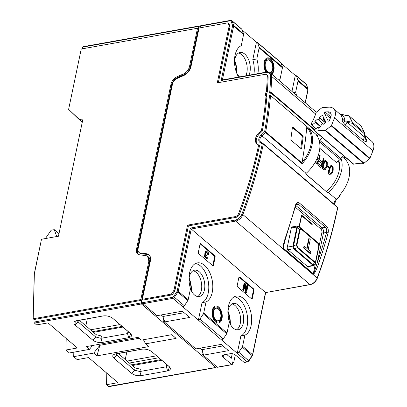 <?xml version="1.0" encoding="UTF-8"?>
<svg xmlns="http://www.w3.org/2000/svg" width="407" height="407" viewBox="0 0 407 407"><rect width="100%" height="100%" fill="white"/><g stroke="black" fill="none" stroke-linecap="round" stroke-linejoin="round"><path stroke-width="0.61" d="M311.319 223.977L311.889 223.875A0.763 0.438 79.9 0 1 312.179 224.908L312.077 225.402A0.763 0.438 -100.1 0 0 311.782 224.374L302.065 216.071A0.763 0.438 -100.1 0 0 301.796 215.98A0.763 0.438 -100.1 0 0 301.495 216.361L299.313 226.806M309.183 238.66L310.261 239.581L308.185 249.506L310.887 251.816L310.541 253.469L310.078 253.551L303.602 248.016L303.948 246.362L304.405 246.281L307.107 248.585L309.183 238.66L308.72 238.741L306.73 248.265M318.213 243.666A0.763 0.514 -49.5 0 0 318.132 243.233L318.946 244.597L318.961 246.149A0.763 0.361 -168.2 0 0 318.966 246.123A0.763 0.361 -168.2 0 0 318.834 245.853L315.664 261.029L314.458 261.65L297.532 247.191L296.912 245.004L300.081 229.833L301.292 229.212L318.213 243.666L318.834 245.853M300.081 229.833A0.763 0.361 -168.2 0 0 299.593 229.604C300.01 228.561 300.544 228.281 301.205 228.775L318.132 243.233L308.531 234.691A15.43 1.15 44.4 0 0 308.501 234.666L298.311 226.211M297.532 247.191A0.763 0.514 130.5 0 1 297.258 247.69L296.423 244.775L299.593 229.604L297.395 227.381L293.488 246.271L292.877 246.133L293.61 248.713L287.866 249.735M315.679 261.701L315.796 261.294A0.763 0.361 11.8 0 1 315.791 261.319C315.557 262.332 315.018 262.607 314.179 262.149L297.258 247.69L294.388 248.662L313.736 265.13L313.156 265.41L313.802 265.644M308.425 234.595A0.763 0.514 130.5 0 1 308.501 234.666L317.979 242.755A0.763 0.514 -49.5 0 1 318.015 242.791L318.946 244.597M297.578 225.992L296.835 227.35A0.763 0.361 -168.2 0 1 297.395 227.381L297.532 226.908L298.677 226.323M307.397 266.437L313.156 265.41L293.915 248.936A0.763 0.514 130.5 0 0 294.388 248.662L293.488 246.271M314.876 264.545L315.008 264.072L314.876 264.545L313.736 265.13M318.33 243.121L317.857 242.913L318.33 243.121M297.532 226.908L291.315 227.94M294.078 248.336L293.61 248.713L293.915 248.936M310.541 253.469L304.065 247.934L303.602 248.016M304.065 247.934L304.405 246.281M320.721 126.343L314.84 121.317L315.384 122.395L311.879 125.214L311.289 124.049A0.763 0.514 130.5 0 1 311.365 123.413A40.196 26.948 -49.5 0 0 316.086 112.653A0.763 0.514 130.5 0 1 316.442 112.134L322.018 107.651A0.763 0.514 130.5 0 1 322.471 107.463L329.09 107.178A11.64 7.804 130.5 0 1 333.384 108.516A11.64 7.804 130.5 0 1 334.508 117.949L331.496 125.402A0.763 0.514 130.5 0 1 331.166 125.844L325.59 130.326A0.763 0.514 130.5 0 1 325.071 130.515A40.196 26.948 -49.5 0 0 315.359 131.349A0.763 0.514 130.5 0 1 314.87 131.166L314.285 130.001L317.791 127.182L318.335 128.261L321.255 125.911L321.077 125.554A1.15 0.768 130.5 0 1 321.474 124.232A1.15 0.768 130.5 0 1 322.7 123.972A1.15 0.768 130.5 0 1 322.827 124.14L323.01 124.501L325.931 122.151L324.547 119.399A1.15 0.768 130.5 0 1 323.438 119.556A1.15 0.768 130.5 0 1 323.321 119.409L324.176 118.656L323.295 119.363A1.15 0.768 130.5 0 1 323.824 117.964L322.441 115.212L319.52 117.562L325.397 122.583M353.312 164.011A0.763 0.514 -49.5 0 0 353.795 164.194A40.196 26.948 130.5 0 1 363.507 163.36A0.763 0.514 -49.5 0 0 364.031 163.166L369.602 158.689A0.763 0.514 -49.5 0 0 369.932 158.247L372.944 150.793A11.64 7.804 -49.5 0 0 371.82 141.361L365.196 135.699M314.84 121.317L317.765 118.971L317.943 119.327A1.15 0.768 130.5 0 0 318.076 119.495A1.15 0.768 130.5 0 0 319.302 119.241A1.15 0.768 130.5 0 0 319.699 117.918L319.52 117.562M330.749 117.135A5.744 3.851 -49.5 0 0 330.194 112.485A5.744 3.851 -49.5 0 0 328.078 111.823L325.051 111.95A0.763 0.514 -49.5 0 0 324.247 113.09L328.215 120.981A0.763 0.514 -49.5 0 0 329.37 120.548L330.749 117.135M318.701 127.961L317.791 127.182M315.384 122.395L320.35 126.638M311.879 125.214L315.929 128.678M333.384 108.516L341.071 115.089L342.831 119.282C341.575 119.953 342.45 121.907 345.467 125.142L363.11 140.217C366.534 142.496 367.643 142.241 366.437 139.453L365.669 137.759M363.11 140.217A3.826 2.564 130.5 0 1 364.947 137.459C366.188 140.685 366.544 141.29 366.01 139.275L364.519 132.784A0.763 0.529 167 0 1 364.016 133.435L364.947 137.459L347.303 122.385A3.826 2.564 -49.5 0 0 345.467 125.142M364.407 132.534L361.36 126.48A0.763 0.544 153.3 0 0 361.228 126.262L349.338 116.107L352.472 122.329A0.763 0.514 130.5 0 1 352.126 123.275L347.303 122.385C344.312 121.627 343.32 121.088 344.337 120.752L342.831 119.282M340.476 114.596L341.203 114.53L340.532 114.316M349.028 115.903A0.763 0.514 130.5 0 1 349.338 116.107A0.763 0.544 153.3 0 0 349.084 115.99L352.213 122.212A0.763 0.544 -26.7 0 1 352.472 122.329L364.357 132.489A0.763 0.514 -49.5 0 1 364.016 133.435L352.126 123.275A0.763 0.392 -79.5 0 0 352.279 122.822A0.763 0.392 -79.5 0 0 352.213 122.212L344.337 120.752C345.329 118.976 344.286 116.901 341.203 114.53L349.084 115.99A0.763 0.392 -79.5 0 0 348.896 115.822L339.687 114.062M366.437 139.453L366.01 139.275L364.53 132.87M348.896 115.822A0.763 0.763 0 0 1 349.252 115.995L361.141 126.15A0.763 0.763 0 0 1 361.33 126.389L364.458 132.611A0.763 0.544 -26.7 0 0 364.357 132.489L361.228 126.262A0.763 0.514 -49.5 0 0 361.141 126.15L361.141 126.15A0.763 0.514 -49.5 0 0 361.019 126.084M339.499 163.924A24.308 16.295 -49.5 0 0 338.11 161.131M330.972 165.542L330.331 165.995L329.67 167.379A24.308 16.295 -49.5 0 1 328.734 170.111L328.261 171.998L328.373 173.708L329.37 174.837L330.591 174.878L329.543 174.796L328.546 173.672L328.424 171.963L328.897 170.07A24.501 16.422 130.5 0 0 329.828 167.343L330.972 165.542L331.822 165.664L333.165 167.414L333.201 170.228A24.501 16.422 -49.5 0 1 332.27 172.955L330.591 174.878M327.482 166.875L328.82 167.852L327.482 166.875A24.308 16.295 -49.5 0 0 327.762 165.975L327.92 165.939A24.501 16.422 130.5 0 1 327.64 166.839M325.066 160.495L324.425 160.948L323.769 162.332A24.308 16.295 -49.5 0 1 322.827 165.064L322.354 166.956L322.471 168.666L323.987 169.963L322.96 169.175L322.492 167.959L322.99 165.028A24.501 16.422 130.5 0 0 323.926 162.296L325.066 160.495L325.921 160.623L327.259 162.373L327.299 165.181A24.501 16.422 -49.5 0 1 326.363 167.908L325.386 169.368L324.155 169.923M324.684 169.831L323.987 169.963M318.467 163.716L318.299 163.756A24.308 16.295 -49.5 0 1 317.73 164.891L320.767 167.486L317.903 164.85A24.501 16.422 130.5 0 0 318.467 163.716L320.996 165.878A24.501 16.422 130.5 0 0 322.023 163.466L319.831 161.594A24.501 16.422 130.5 0 0 320.217 160.5L322.41 162.373A24.501 16.422 130.5 0 0 323.387 158.46L323.896 158.893A24.501 16.422 -49.5 0 1 320.935 167.445M320.889 165.791A24.308 16.295 -49.5 0 0 321.861 163.502L322.023 163.466M320.217 160.5L320.055 160.536A24.308 16.295 -49.5 0 1 319.668 161.63L321.861 163.502M322.293 162.276A24.308 16.295 -49.5 0 0 323.234 158.491L323.387 158.46M314.998 162.556L317.226 164.275L315.069 162.434M317.18 162.617A24.308 16.295 -49.5 0 0 318.152 160.333L316.829 159.03M316.773 159.152L318.152 160.333M318.584 159.101A24.308 16.295 -49.5 0 0 319.52 155.321L319.678 155.286A24.501 16.422 130.5 0 1 318.696 159.203L317.287 157.997M319.8 148.316L336.401 162.505L340.11 159.524A1.15 0.768 -49.5 0 0 340.674 158.231L343.676 155.815M329.182 172.609L330.535 173.764L331.761 172.522A24.501 16.422 130.5 0 0 332.697 169.795L332.768 168.33L332.3 167.292L331.247 166.605L330.336 167.776A24.501 16.422 -49.5 0 1 329.4 170.502L329.182 172.609M331.089 166.641L331.624 166.717M331.466 166.753L332.3 167.292M332.143 167.328L332.595 167.76M330.367 173.799L331.603 172.558A24.308 16.295 -49.5 0 0 332.539 169.831L332.443 167.796M328.82 167.852A24.501 16.422 -49.5 0 0 329.1 166.946L327.92 165.939M323.529 168.04L323.199 166.977L323.494 165.461A24.501 16.422 -49.5 0 0 324.43 162.729L325.01 161.701L325.717 161.671L326.694 162.714L326.79 164.749A24.501 16.422 130.5 0 1 325.859 167.475L324.628 168.717L323.529 168.04M325.188 161.594L325.717 161.671M325.564 161.706L326.394 162.251M326.236 162.286L326.694 162.714M326.536 162.749L326.867 163.283M326.709 163.319L326.902 163.96M326.745 163.996L326.79 164.749M325.859 167.475L325.697 167.516A24.308 16.295 -49.5 0 0 326.633 164.784M325.697 167.516L325.468 168.147M325.305 168.183L325.051 168.559M324.888 168.6L324.46 168.757M318.31 160.297A24.501 16.422 130.5 0 1 317.287 162.708L315.679 161.335M317.226 164.275A24.501 16.422 -49.5 0 0 320.182 155.718L319.678 155.286M322.512 137.734L319.51 140.145A1.15 0.768 130.5 0 1 319.307 141.041M318.661 134.442L317.226 135.597L316.921 135.002A0.763 0.514 130.5 0 0 316.275 134.88M319.51 140.145L340.674 158.231M316.346 134.849L315.99 134.544A29.859 20.019 -49.5 0 1 306.079 173.377A4.594 3.078 130.5 0 0 305.555 173.875L327.798 192.882L305.652 173.779M326.424 191.524L326.852 190.903A26.796 17.964 -49.5 0 0 338.802 160.577M340.918 158.033A29.859 20.019 130.5 0 1 328.246 192.45A4.594 3.078 -49.5 0 0 327.798 192.882M328.246 192.45L336.467 199.405L339.906 196.032L339.275 195.513A29.859 20.019 -49.5 0 0 344.444 158.684A29.859 20.019 -49.5 0 0 344.358 158.613L344.698 158.893A2.681 1.796 130.5 0 1 344.373 157.331A2.681 1.796 130.5 0 1 344.617 156.624M314.346 129.95L269.755 91.992A3.444 2.31 -49.5 0 0 269.454 95.604L270.538 95.538L307.249 126.903A29.859 20.019 130.5 0 1 311.96 145.355A29.859 20.019 130.5 0 1 302.131 163.772L302.08 162.205A436.396 292.557 -49.5 0 0 306.736 127.483L307.249 126.903M306.1 173.367L261.95 135.801A4.594 3.078 -49.5 0 0 259.905 139.158A4.594 3.078 -49.5 0 0 260.622 141.992A4.594 3.078 -49.5 0 0 260.78 142.114M269.454 95.604A435.632 292.043 130.5 0 1 264.621 131.675A29.095 19.505 130.5 0 1 261.243 134.982L261.95 135.801A29.859 20.019 130.5 0 0 265.42 132.407L264.621 131.675A0.763 0.371 10.1 0 1 265.674 131.914A0.763 0.514 130.5 0 1 265.42 132.407L302.131 163.772M302.111 135.806L302.828 135.673L292.892 127.188L292.44 127.269M302.828 135.673L303.184 136.696A436.396 292.557 130.5 0 1 301.612 148.443L300.9 148.57M300.671 148.377A0.763 0.407 -104.7 0 0 300.814 148.056L302.325 136.676A0.763 0.407 -104.7 0 0 301.979 135.658L292.389 127.462A436.396 292.557 -49.5 0 1 290.817 139.214L291.153 140.242L301.083 148.728M292.384 127.467L292.892 127.188L292.384 127.467M230.698 20.35L231.868 20.64A1.913 1.282 130.5 0 1 232.143 21.052A0.763 0.529 161.2 0 0 231.105 21.103A1.15 0.768 130.5 0 0 230.403 20.737A0.763 0.438 -100.1 0 1 230.698 20.35L200.763 25.692A0.763 0.438 79.9 0 0 200.468 26.079L200.325 26.74L198.784 27.015L197.349 33.145M337.444 207.087A0.763 0.565 -57.8 0 1 337.612 207.59A0.763 0.514 -49.5 0 0 337.444 207.087L263.156 143.615A0.763 0.514 130.5 0 1 263.314 144.114L337.601 207.585A0.763 0.361 11.8 0 1 337.734 207.855A0.763 0.763 0 0 0 337.484 207.117M261.243 134.982A5.357 3.592 -49.5 0 0 259.976 142.414L262.266 143.854A0.763 0.361 11.8 0 1 263.314 144.114A436.396 292.557 130.5 0 1 263.237 144.48A436.396 292.557 130.5 0 1 242.877 214.575L317.165 278.047A0.763 0.275 20.4 0 1 317.302 278.302C315.817 281.725 313.466 283.837 310.241 284.625L265.695 292.577L309.971 284.534A7.657 5.133 -49.5 0 0 317.165 278.047A436.396 292.557 -49.5 0 0 337.525 207.952A436.396 292.557 -49.5 0 0 337.601 207.585M310.241 284.625A0.763 0.438 -100.1 0 1 309.971 284.534L235.684 221.062L191.244 228.993L265.532 292.465L252.523 354.736A0.763 0.361 11.8 0 1 252.655 355.001L265.725 292.435M172.909 298.356L182.835 306.847A1.913 1.282 -49.5 0 0 184.371 305.754L187.81 300.59A1.913 1.282 -49.5 0 0 188.171 299.75L178.235 291.264A1.913 1.282 130.5 0 1 177.874 292.099L176.969 291.504A1.15 0.768 130.5 0 0 177.187 291.005A0.763 0.361 11.8 0 1 178.235 291.264L191.244 228.993L190.334 228.073L235.388 220.034A0.763 0.438 -100.1 0 0 235.684 221.062A7.657 5.133 130.5 0 0 242.877 214.575A0.763 0.275 20.4 0 0 241.865 214.194A6.888 4.619 130.5 0 1 235.388 220.034M235.312 354.884L233.745 362.383L232.88 361.645L232.331 364.296A0.763 0.438 -100.1 0 1 232.031 364.677L217.536 367.267A0.763 0.438 79.9 0 1 217.262 367.175L203.225 355.179L228.515 350.666L221.174 344.393L195.884 348.906L164.357 321.968L189.647 317.455L182.305 311.182L157.016 315.695L142.974 303.703A0.763 0.438 79.9 0 1 142.684 302.671L142.821 302.009L141.28 302.284L155.779 314.642M138.492 254.512A7.657 5.133 130.5 0 1 137.383 249.867L171.84 84.936A7.657 5.133 130.5 0 1 177.747 77.727L184.402 74.802A7.657 5.133 -49.5 0 0 190.308 67.593L197.543 32.972M142.333 296.505L149.756 261.701A7.657 5.133 -49.5 0 0 147.7 256.446M142.521 296.327L141.28 302.284M230.021 26.725L228.943 23.545L228.078 22.807L229.161 25.987L230.021 26.725L218.335 82.672M257.3 144.134A8.42 5.647 130.5 0 1 260.139 133.186A26.033 17.45 -49.5 0 0 262.332 131.105A432.57 289.993 -49.5 0 0 266.87 97.141A6.507 4.365 130.5 0 1 267.292 92.053A432.57 289.993 -49.5 0 0 268.132 77.279A3.826 2.564 -49.5 0 0 267.46 75.519L266.595 74.781A3.826 2.564 130.5 0 1 267.267 76.541A432.57 289.993 130.5 0 1 266.432 91.31A6.507 4.365 -49.5 0 0 266.005 96.403A432.57 289.993 130.5 0 1 261.467 130.367A26.033 17.45 130.5 0 1 259.274 132.448A8.42 5.647 -49.5 0 0 256.837 143.793A8.42 5.647 -49.5 0 0 257.285 144.124L258.638 144.973A432.57 289.993 130.5 0 1 238.675 213.405A3.826 2.564 130.5 0 1 235.078 216.646L187.556 225.127L173.947 290.277L171.398 294.103L142.374 299.287L150.432 260.689A9.57 6.415 -49.5 0 0 148.942 254.792A9.57 6.415 -49.5 0 0 146.388 253.719L140.486 253.037A5.744 3.851 130.5 0 1 138.955 252.396A5.744 3.851 130.5 0 1 138.059 248.855L172.517 83.923A5.744 3.851 130.5 0 1 176.948 78.515L183.603 75.59A9.57 6.415 -49.5 0 0 190.985 66.58L199.048 27.986L228.078 22.807M171.398 294.103L172.263 294.841L174.812 291.015L188.421 225.865L235.943 217.384A3.826 2.564 -49.5 0 0 239.54 214.143A432.57 289.993 -49.5 0 0 259.503 145.711L258.638 144.973M172.263 294.841L143.233 300.025L142.374 299.287M138.955 252.396L139.82 253.134A5.744 3.851 -49.5 0 0 141.351 253.775L147.253 254.456A9.57 6.415 130.5 0 1 149.349 255.189M188.171 299.75L190.486 288.67A20.096 11.549 79.9 0 1 197.37 262.886A20.096 11.549 79.9 0 1 204.528 265.298A20.096 11.549 79.9 0 1 209.015 271.077A20.096 11.549 79.9 0 1 206.034 301.953L203.719 313.034A1.913 1.282 130.5 0 1 203.358 313.873L199.918 319.037A1.913 1.282 130.5 0 1 198.382 320.131L182.829 306.847M242.226 347.085L238.792 352.253L248.891 360.938L252.325 355.769L242.226 347.085A1.913 1.282 130.5 0 0 242.592 346.245L244.907 335.164A20.096 11.549 79.9 0 0 251.109 325.569A20.096 11.549 79.9 0 0 247.883 304.294A20.096 11.549 79.9 0 0 243.401 298.509A20.096 11.549 79.9 0 0 236.243 296.098A20.096 11.549 79.9 0 0 229.355 321.881L227.04 332.962A1.913 1.282 -49.5 0 1 226.679 333.801L203.358 313.873M237.225 285.434L238.884 277.498A1.15 0.661 79.9 0 1 239.331 276.918A1.15 0.661 79.9 0 1 239.738 277.055L253.561 288.863A1.15 0.661 79.9 0 1 253.999 290.41L252.34 298.351A1.15 0.661 79.9 0 1 251.897 298.931A1.15 0.661 79.9 0 1 251.485 298.789L237.668 286.981A1.15 0.661 79.9 0 1 237.225 285.434M198.351 252.223L200.015 244.281A1.15 0.661 79.9 0 1 200.458 243.707A1.15 0.661 79.9 0 1 200.87 243.844L214.687 255.652A1.15 0.661 79.9 0 1 215.13 257.199L213.472 265.14A1.15 0.661 79.9 0 1 213.024 265.715A1.15 0.661 79.9 0 1 212.617 265.578L198.794 253.77A1.15 0.661 79.9 0 1 198.351 252.223M222.013 318.645A8.613 4.95 79.9 0 0 220.782 309.808A8.613 4.95 79.9 0 0 215.644 306.013A8.613 4.95 79.9 0 0 212.296 310.343A8.613 4.95 79.9 0 0 213.533 319.18A8.613 4.95 79.9 0 0 218.671 322.975A8.613 4.95 79.9 0 0 222.013 318.645M238.792 352.253A1.913 1.282 130.5 0 1 237.25 353.347L240.893 335.882A20.096 11.549 -100.1 0 0 243.874 305.006A20.096 11.549 -100.1 0 0 239.392 299.226A20.096 11.549 -100.1 0 0 234.29 296.764M244.098 362.383L247.197 361.833A0.763 0.438 -100.1 0 0 247.471 361.925L244.368 362.474A0.763 0.438 79.9 0 1 244.098 362.383L235.46 355.006A3.826 1.796 -168.2 0 0 230.214 353.708L224.043 354.812A3.826 1.796 -168.2 0 0 222.456 355.871A3.826 1.796 -168.2 0 0 223.122 357.204L231.761 364.586A0.763 0.438 -100.1 0 0 232.031 364.677M221.698 340.064L247.197 361.833A1.913 1.282 -49.5 0 0 248.723 360.739L252.162 355.57A1.913 1.282 -49.5 0 0 252.523 354.736L242.592 346.245M164.357 321.968L164.632 320.645L163.09 320.919L163.848 317.282L161.131 314.957L163.848 317.282M162.927 316.488L184.096 312.713M163.09 320.919L194.653 347.853M203.225 355.179L203.505 353.856L201.958 354.131L202.722 350.493L200.005 348.173L202.722 350.493M201.796 349.705L222.965 345.925M201.958 354.131L216.463 366.488M257.911 73.621A20.096 11.549 79.9 0 0 256.797 58.969L252.788 59.681L256.435 42.216L242.272 30.113M281.14 63.329L295.304 75.432A1.913 1.282 130.5 0 1 296.22 75.626A1.913 1.282 130.5 0 1 296.494 76.038L297.955 80.332A1.913 1.282 130.5 0 1 297.98 81.1L295.665 92.18L293.34 92.593M238.558 77.076A20.096 11.549 79.9 0 1 235.043 55.281A20.096 11.549 79.9 0 1 241.249 45.681L243.564 34.6A1.913 1.282 -49.5 0 0 243.539 33.832L242.073 29.538A1.913 1.282 -49.5 0 0 241.804 29.131L231.868 20.64M252.788 59.681A20.096 11.549 -100.1 0 1 253.902 74.339M256.797 58.969L259.111 47.889A1.913 1.282 130.5 0 0 259.086 47.115L282.407 67.043L280.947 62.754A1.913 1.282 -49.5 0 0 280.672 62.342L257.351 42.414A1.913 1.282 130.5 0 1 257.626 42.827L259.086 47.115M256.441 42.216A1.913 1.282 130.5 0 1 257.351 42.414M278.485 79.904A20.096 11.549 79.9 0 1 280.118 78.892L282.433 67.811A1.913 1.282 -49.5 0 0 282.407 67.043M296.449 95.248A20.096 11.549 79.9 0 0 295.665 92.18M291.967 91.422L295.309 75.427M271.845 74.227A8.613 4.95 79.9 0 0 273.855 70.508A8.613 4.95 79.9 0 0 272.619 61.666A8.613 4.95 79.9 0 0 267.48 57.875A8.613 4.95 79.9 0 0 264.138 62.205A8.613 4.95 79.9 0 0 266.03 72.171M266.219 72.471L221.164 80.515L221.963 80.037L266.514 72.085A0.763 0.438 -100.1 0 0 266.219 72.471A6.888 4.619 130.5 0 1 270.66 76.363A435.632 292.043 130.5 0 1 269.755 91.992A0.763 0.417 -175.5 0 1 270.818 92.16A0.763 0.514 130.5 0 1 270.645 92.608A2.681 1.796 -49.5 0 0 270.09 93.859A2.681 1.796 -49.5 0 0 270.507 95.508A29.859 20.019 130.5 0 1 270.538 95.538A436.396 292.557 130.5 0 1 265.674 131.914L302.091 163.024M234.539 60.999A21.052 12.098 -100.1 0 1 236.645 72.787M234.625 60.312A19.521 11.218 -100.1 0 1 236.96 73.402M238.522 53.042A13.4 7.697 -100.1 0 1 241.707 54.655A13.4 7.697 -100.1 0 1 245.813 75.783M248.901 75.229A13.4 7.697 79.9 0 0 244.79 54.1A13.4 7.697 79.9 0 0 240.018 52.493A13.4 7.697 79.9 0 0 234.483 61.655M236.36 72.187A13.4 7.697 79.9 0 0 239.55 76.898M241.865 214.194A435.632 292.043 130.5 0 0 262.266 143.854A0.763 0.565 -57.8 0 1 263.156 143.615M295.696 205.449L295.513 205.057C296.408 202.615 297.736 201.964 299.486 203.093L298.372 204.192L296.037 204.609M295.726 205.408L321.998 227.854L325.361 227.254C326.628 228.576 327.024 230.311 326.567 232.458L328.118 232.916C328.683 230.143 328.139 227.895 326.48 226.16L299.486 203.093M314.006 272.776L317.287 262.607A435.246 291.788 130.5 0 0 326.567 232.458L323.468 233.008L317.287 262.607A1.15 0.432 18.9 0 1 318.818 263.146C317.221 267.786 315.746 271.143 314.402 273.214L313.543 274.16L314.006 272.776L314.402 273.214M283.007 248.072L283.089 246.459C283.562 243.645 284.6 239.921 286.207 235.282A1.15 0.432 18.9 0 1 286.411 235.668L283.587 245.294L283.104 248.728L313.12 274.379A3.826 2.564 -49.5 0 0 313.298 273.763A1.15 0.539 -168.2 0 0 313.446 273.87L313.12 274.379L313.543 274.16M284.925 240.252L283.282 248.117A1.15 0.539 -168.2 0 1 283.175 248.005L283.104 248.728A3.826 2.564 130.5 0 0 283.282 248.117L313.298 273.763L321.896 232.621A2.681 1.542 -100.1 0 0 320.869 229.014L295.253 207.127M286.411 235.668L295.711 205.454C296.367 204.024 296.784 203.454 296.962 203.739L298.372 204.192L325.361 227.254L326.48 226.16M292.552 226.887A1.913 1.099 79.9 0 0 292.094 226.811A1.913 1.099 79.9 0 0 291.351 227.772L287.271 247.293A1.913 1.099 79.9 0 0 288.008 249.873L307.875 266.844A1.913 1.099 79.9 0 0 308.557 267.073A1.913 1.099 79.9 0 0 309.193 266.468M299.099 226.623L301.384 215.679A0.763 0.438 79.9 0 1 301.684 215.298A0.763 0.438 79.9 0 1 301.953 215.389L301.455 215.476M311.889 223.875L301.953 215.389M229.049 315.669L228.098 315.837M228.337 313.115L227.889 313.197M227.93 311.91A21.052 12.098 -100.1 0 1 230.036 323.702M228.017 311.228A19.521 11.218 -100.1 0 1 230.352 324.313M189.062 278.698A21.052 12.098 -100.1 0 1 191.163 290.491M189.143 278.017A19.521 11.218 -100.1 0 1 191.478 291.102M193.045 270.747A13.4 7.697 -100.1 0 1 196.225 272.354A13.4 7.697 -100.1 0 1 201.704 285.271A13.4 7.697 -100.1 0 1 197.654 296.571M190.451 288.843A13.4 7.697 79.9 0 0 194.47 294.963A13.4 7.697 79.9 0 0 199.247 296.576A13.4 7.697 79.9 0 0 204.828 286.06A13.4 7.697 79.9 0 0 199.308 271.805A13.4 7.697 79.9 0 0 194.536 270.192A13.4 7.697 79.9 0 0 189.001 279.36M199.918 319.037L223.24 338.965A1.913 1.282 -49.5 0 1 221.703 340.059L198.382 320.131L202.025 302.671A20.096 11.549 -100.1 0 0 205.001 271.795A20.096 11.549 -100.1 0 0 200.519 266.015A20.096 11.549 -100.1 0 0 195.421 263.553M206.034 301.953L202.025 302.671M223.24 338.965L226.679 333.801M244.907 335.164L240.893 335.882M229.319 322.059A13.4 7.697 79.9 0 0 233.343 328.174A13.4 7.697 79.9 0 0 238.115 329.787A13.4 7.697 79.9 0 0 243.696 319.271A13.4 7.697 79.9 0 0 238.181 305.016A13.4 7.697 79.9 0 0 233.409 303.408A13.4 7.697 79.9 0 0 227.874 312.571M231.914 303.958A13.4 7.697 -100.1 0 1 235.098 305.565A13.4 7.697 -100.1 0 1 240.578 318.483A13.4 7.697 -100.1 0 1 236.523 329.787M233.745 362.383L232.687 362.576M226.623 354.349L231.283 358.333L232.249 353.708M229.233 316.493L228.205 316.677M239.046 277.111A1.15 0.661 -100.1 0 1 239.123 277.167L252.94 288.975A1.15 0.661 -100.1 0 1 253.383 290.522L251.724 298.463A1.15 0.661 -100.1 0 1 251.562 298.85M245.986 292.14L244.912 285.068L243.824 290.293L243.203 290.405L242.684 289.957L244.068 283.343L244.683 283.231L245.243 283.71L246.316 290.776L247.405 285.556L247.924 285.999L246.54 292.618L245.986 292.14L245.37 292.251L245.925 292.725L246.54 292.618M246.067 289.133L246.79 285.668L247.405 285.556M244.546 286.828L245.37 292.251M243.824 290.293L243.3 289.85L244.683 283.231M242.684 289.957L243.3 289.85M200.173 243.895A1.15 0.661 -100.1 0 1 200.249 243.956L214.072 255.764A1.15 0.661 -100.1 0 1 214.514 257.31L212.851 265.252A1.15 0.661 -100.1 0 1 212.693 265.634M205.627 255.25L206.369 255.662L206.985 255.555L205.881 255.24C205.489 256.613 205.83 257.412 206.904 257.636L207.382 256.995L207.957 257.662L207.168 258.506L205.189 256.736C204.818 255.418 204.98 254.634 205.683 254.385L206.013 254.416M207.382 256.995L206.766 257.102L206.288 257.743M206.553 258.618L207.168 258.506L206.558 258.613L204.573 256.842L205.189 256.736M204.573 256.842C204.202 255.53 204.365 254.746 205.067 254.497L205.683 254.385M206.013 254.411L205.423 253.205L206.288 250.885L205.672 250.997L204.807 253.317L205.398 254.523M206.38 251.887L207.438 254.238L208.689 254.533L208.058 254.131L206.675 251.75L207.204 254.899L206.985 255.555M206.288 250.885L208.476 252.762L208.689 254.533M208.058 254.131L207.438 254.238M205.978 255.367L206.593 255.255M229.161 25.987L217.277 82.86L264.799 74.379A3.826 2.564 130.5 0 1 266.595 74.781M267.292 92.053L266.432 91.31M266.87 97.141L266.005 96.403M262.332 131.105L261.467 130.367M188.421 225.865L187.556 225.127M173.947 290.277L174.812 291.015M108.7 386.548L106.537 384.707L106.807 373.148L106.537 384.707L117.949 382.666L88.578 357.575L77.167 359.61L73.713 356.659L73.82 352.177L73.713 356.659L93.763 353.083L96.998 355.85L148.814 346.601L145.579 343.834L143.457 339.748L145.579 343.834L176.109 338.385L171.79 334.691L141.26 340.14L138.019 337.372L86.203 346.622L89.443 349.389L92.481 345.502L89.443 349.389L69.394 352.966L65.939 350.015L66.209 338.456L65.939 350.015L77.35 347.98L47.98 322.883L36.569 324.923L34.412 323.077L33.995 322.069L34.051 319.51L33.191 318.773L34.213 274.608L41.489 239.255L58.45 236.228L82.952 118.941L79.253 119.602L82.275 122.181L68.615 109.397L81.232 49.013L197.507 28.261L198.372 28.999L198.921 26.353L199.496 26.058L200.295 26.745L199.496 26.058L198.921 26.353L198.372 28.999L197.507 28.261L189.479 66.692L190.211 67.318L197.548 32.194L190.211 67.318C189.321 70.559 187.352 72.96 184.305 74.527C187.352 72.96 189.321 70.559 190.211 67.318L189.479 66.692C188.583 69.933 186.615 72.334 183.572 73.901L184.305 74.527L177.65 77.452C174.603 79.014 172.634 81.415 171.744 84.656C172.634 81.415 174.603 79.014 177.65 77.452L176.918 76.821C173.87 78.388 171.902 80.79 171.011 84.03L171.744 84.656L171.011 84.03L136.482 249.298L137.215 249.923L171.744 84.656L137.215 249.923L138.151 254.319L137.215 249.923L136.482 249.298L137.714 253.988L139.723 254.874L145.62 255.555L139.723 254.874C137.103 254.329 136.024 252.472 136.482 249.298L171.011 84.03C171.891 80.784 173.86 78.383 176.918 76.821L183.572 73.901C186.625 72.344 188.594 69.943 189.479 66.692L197.507 28.261L81.232 49.013L68.615 109.397L79.253 119.602L82.952 118.941L58.45 236.228L41.489 239.255L34.366 273.336L33.191 318.773L140.827 299.562L148.86 261.131C149.318 257.957 148.24 256.1 145.62 255.555L147.629 256.441L148.86 261.131L149.593 261.757L142.384 296.988L149.593 261.757L148.86 261.131L140.827 299.562L141.692 300.3L141.143 302.945L141.433 303.978L215.72 367.45L216.29 367.155L216.427 366.493L216.29 367.155L215.72 367.45L141.433 303.978L141.143 302.945L141.692 300.3L34.051 319.51L33.995 322.069L141.143 302.945L33.995 322.069L34.412 323.077L141.433 303.978L34.412 323.077L36.569 324.923L47.98 322.883L77.35 347.98L65.939 350.015L69.394 352.966L89.443 349.389L86.203 346.622L138.019 337.372L141.26 340.14L171.79 334.691L176.109 338.385L145.579 343.834L148.814 346.601L96.998 355.85L93.763 353.083L73.713 356.659L77.167 359.61L88.578 357.575L117.949 382.666L106.537 384.707L108.7 386.548L215.72 367.45L109.142 386.279M141.784 349.196C145.569 348.804 148.891 349.623 151.745 351.653L169.241 366.6C171.189 368.656 170.635 370.09 167.572 370.909L141.051 375.646C137.464 376.012 134.315 375.239 131.609 373.316L113.904 358.185C111.95 356.13 112.505 354.69 115.568 353.871L141.784 349.196L114.097 354.319L113.904 358.185L131.609 373.316C134.3 375.269 137.449 376.048 141.051 375.646L167.572 370.909L169.75 367.099L151.745 351.653C148.906 349.588 145.584 348.768 141.784 349.196M77.447 320.563L78.052 321.886L75.03 324.974L92.74 340.104L95.762 337.016L92.74 340.104C95.431 342.058 98.575 342.836 102.177 342.435L101.002 338.309L102.177 342.435L128.704 337.698L127.528 333.577L129.085 332.29L127.528 333.577L128.012 331.262L127.528 333.577L101.002 338.309L95.762 337.016L96.245 334.702L79.273 320.202L96.245 334.702L101.485 335.994L101.002 338.309L127.528 333.577L128.704 337.698L130.876 333.888L112.658 318.259L130.367 333.389C132.321 335.444 131.766 336.879 128.704 337.698L102.177 342.435C98.591 342.801 95.447 342.022 92.74 340.104L75.03 324.974C73.082 322.919 73.636 321.479 76.694 320.66L103.22 315.929C106.807 315.557 109.956 316.336 112.658 318.259C109.971 316.3 106.822 315.522 103.22 315.929L75.229 321.108L75.03 324.974L78.052 321.886L77.457 320.523M216.29 367.155L215.72 367.45M125.254 359.483L126.847 351.862L125.254 359.483M166.402 366.788L167.954 365.501L166.402 366.788L167.572 370.909L166.402 366.788L139.876 371.52L141.051 375.646L139.876 371.52L166.402 366.788L166.885 364.474L166.402 366.788M116.316 353.78L116.921 355.097L134.631 370.228L135.114 367.913L118.147 353.413L135.114 367.913L140.359 369.205L139.876 371.52L140.359 369.205L135.114 367.913L134.631 370.228L139.876 371.52L134.631 370.228L131.609 373.316L134.631 370.228L116.921 355.097L113.904 358.185L116.921 355.097L116.326 353.739M161.838 360.276L132.341 365.542L161.838 360.276M116.921 355.097L117.241 353.576L116.921 355.097M161.055 359.605L131.553 364.87L161.055 359.605M158.893 357.763L129.395 363.024L158.893 357.763M156.614 355.81L127.116 361.075L156.614 355.81M189.728 280.769L189.067 280.886L189.728 280.769M87.312 318.767L85.841 325.814L87.312 318.767M120.024 324.547L90.527 329.812L120.024 324.547M92.684 331.659L122.181 326.394L92.684 331.659M78.052 321.886L78.373 320.36L78.052 321.886L95.762 337.016L78.052 321.886M122.97 327.065L93.468 332.331L122.97 327.065M101.002 338.309L101.485 335.994L96.245 334.702L95.762 337.016L101.002 338.309M149.593 261.757L148.362 257.066M198.921 26.353L82.646 47.105L82.285 48.825L82.646 47.105L199.496 26.058M83.216 46.81L82.646 47.105L83.216 46.81M93.763 353.083L99.837 345.309L139.102 338.298L99.837 345.309L93.763 353.083M96.998 355.85L99.837 345.309L96.998 355.85M141.692 300.3L140.827 299.562L33.191 318.773L34.051 319.51L141.692 300.3M51.17 230.199L45.401 238.553L51.17 230.199L54.258 229.65L51.17 230.199M56.761 236.528L54.258 229.65L58.979 233.684L54.258 229.65L56.761 236.528M176.918 76.821L177.65 77.452L184.305 74.527L183.572 73.901L176.918 76.821M266.738 72.049A7.657 4.401 -100.1 0 1 264.677 62.663A7.657 4.401 -100.1 0 1 270.38 59.737A7.657 4.401 -100.1 0 1 273.316 70.045A7.657 4.401 -100.1 0 1 271.123 73.616M270.253 72.873A6.639 3.816 79.9 0 0 272.741 69.556A6.639 3.816 79.9 0 0 270.197 60.612A6.639 3.816 79.9 0 0 265.247 63.151A6.639 3.816 79.9 0 0 267.684 71.993M269.958 72.665A6.385 3.668 79.9 0 0 272.563 69.439A6.385 3.668 79.9 0 0 270.111 60.841A6.385 3.668 79.9 0 0 265.359 63.283A6.385 3.668 79.9 0 0 267.969 72.008M301.495 216.361L301.231 216.407M298.896 226.465A0.763 0.514 130.5 0 1 299.008 226.551L301.205 228.775A0.763 0.514 130.5 0 1 301.292 229.212M296.835 227.35L292.999 245.716A0.763 0.361 11.8 0 1 293.559 245.747L296.423 244.775A0.763 0.361 11.8 0 1 296.912 245.004M312.922 265.176A0.763 0.514 -49.5 0 0 313.395 264.901L314.179 262.149A0.763 0.514 -49.5 0 0 314.458 261.65M315.664 261.029A0.763 0.361 11.8 0 1 315.796 261.294M318.961 246.149L315.807 261.238M297.67 225.977L298.972 226.516L308.496 234.651A0.763 0.514 130.5 0 1 308.531 234.691M318.829 244.134L317.979 242.755A0.763 0.514 -49.5 0 0 317.938 242.725M287.306 247.13L292.877 246.133L292.999 245.716M369.602 158.689L331.166 125.844M325.59 130.326L364.031 163.166M363.507 163.36L325.071 130.515M353.795 164.194L315.359 131.349M323.133 124.405L322.827 124.14M319.699 117.918L325.274 122.68M331.496 125.402L369.932 158.247M372.944 150.793L334.508 117.949M331.181 114.469L328.078 111.823M325.051 111.95L330.84 116.901M330.296 118.259L324.247 113.09M340.11 159.524L319.505 141.916M317.429 135.434L316.921 135.002M270.528 95.528L270.513 95.513A2.681 1.796 -49.5 0 0 270.507 95.513L270.513 95.513A0.763 0.57 130.1 0 0 270.202 95.406M334.208 204.319A4.594 3.078 130.5 0 1 334.193 202.63A4.594 3.078 130.5 0 1 336.238 199.277A29.859 20.019 -49.5 0 0 339.708 195.879A0.763 0.514 -49.5 0 0 339.962 195.385L339.636 195.106M340.333 194.312L340.094 195.65A0.763 0.371 -169.9 0 0 339.962 195.385A436.396 292.557 -49.5 0 0 340.104 194.571M314.708 129.66L270.818 92.16A436.396 292.557 130.5 0 0 271.723 76.501L315.644 114.031M316.331 112.235L270.375 72.975A7.657 5.133 130.5 0 1 271.723 76.501A0.763 0.432 -177.9 0 0 270.66 76.363M306.736 127.483A29.095 19.505 130.5 0 1 310.912 145.096A29.095 19.505 130.5 0 1 302.08 162.205M303.184 136.696L302.304 136.854M142.684 302.671L172.619 297.329A1.15 0.768 130.5 0 0 173.535 296.672L174.435 297.268A1.913 1.282 130.5 0 1 172.914 298.356L142.974 303.703M176.969 291.504L173.535 296.672M177.187 291.005L190.334 228.073M221.164 80.515L232.58 25.855A1.15 0.768 130.5 0 0 232.565 25.392A0.763 0.529 -18.8 0 1 233.603 25.346A1.913 1.282 130.5 0 1 233.628 26.114L222.38 79.965M231.105 21.103L232.565 25.392M230.403 20.737L200.468 26.079M172.914 298.356A0.763 0.438 -100.1 0 1 172.619 297.329M187.81 300.59L177.874 292.099L174.435 297.268L184.371 305.754M203.719 313.034L227.04 332.962M217.262 367.175L231.761 364.586M242.073 29.538L232.143 21.052L233.603 25.346L243.539 33.832M280.947 62.754L257.626 42.827M297.955 80.332L307.89 88.818A0.763 0.529 -18.8 0 1 308.007 88.991L306.547 84.697A0.763 0.529 161.2 0 0 306.43 84.524L296.494 76.038M305.336 102.844L308.048 89.85A0.763 0.361 -168.2 0 0 307.916 89.586A1.913 1.282 -49.5 0 0 307.89 88.818L306.43 84.524A1.913 1.282 -49.5 0 0 306.156 84.112L296.22 75.626M305.174 102.706L307.916 89.586L297.98 81.1M282.433 67.811L259.111 47.889M243.564 34.6L233.628 26.114A0.763 0.361 -168.2 0 0 232.58 25.855M263.197 143.64A0.763 0.763 0 0 0 263.039 143.539L260.867 142.17A0.763 0.565 122.2 0 0 259.976 142.414M328.118 232.916A436.396 292.557 130.5 0 1 318.818 263.146M286.207 235.282A436.396 292.557 -49.5 0 0 295.513 205.057M283.343 246.576L283.089 246.459M320.869 229.014A1.15 0.768 130.5 0 1 321.998 227.854A3.826 2.198 -100.1 0 1 323.468 233.008A1.15 0.539 11.8 0 1 321.896 232.621M223.601 354.914L223.122 357.204M184.402 74.802L184.671 74.354M178.007 77.294L177.747 77.727M239.738 277.055L239.123 277.167M252.94 288.975L253.561 288.863M253.999 290.41L253.383 290.522M251.724 298.463L252.34 298.351M200.87 243.844L200.249 243.956M214.072 255.764L214.687 255.652M215.13 257.199L214.514 257.31M212.851 265.252L213.472 265.14M205.067 254.497L205.586 254.406M204.807 253.317L205.423 253.205M267.267 76.541L268.132 77.279M259.274 132.448L260.139 133.186M238.675 213.405L239.54 214.143M235.943 217.384L235.078 216.646M147.253 254.456L146.388 253.719M140.486 253.037L141.351 253.775M212.836 310.806A7.657 4.401 -100.1 0 1 218.539 307.875A7.657 4.401 -100.1 0 1 221.474 318.182A7.657 4.401 -100.1 0 1 215.776 321.113A7.657 4.401 -100.1 0 1 212.836 310.806M213.41 311.294A6.639 3.816 79.9 0 0 215.959 320.233A6.639 3.816 79.9 0 0 220.904 317.694A6.639 3.816 79.9 0 0 218.356 308.755A6.639 3.816 79.9 0 0 213.41 311.294M213.517 311.421A6.385 3.668 79.9 0 0 215.969 320.019A6.385 3.668 79.9 0 0 220.721 317.577A6.385 3.668 79.9 0 0 218.274 308.984A6.385 3.668 79.9 0 0 213.517 311.421M273.148 71.739L273.514 70.447C274.15 66.427 273.321 62.902 271.026 59.865M301.302 216.066L301.796 215.98M315.74 261.533L314.87 264.565L313.883 265.629M297.629 225.982L291.692 227.045M313.838 265.639L307.738 266.727M314.957 131.278L353.398 164.123M323.168 124.374L322.7 123.972M325.519 121.332L323.438 119.556M323.484 124.12L318.076 119.495M317.45 135.414L316.834 134.89M344.444 158.684L342.343 156.888M316.498 134.803L307.3 126.948M344.729 158.923L344.454 158.028L344.8 156.776M339.799 196.133A0.763 0.763 0 0 0 340.094 195.65M336.467 199.405L334.305 204.406M317.302 278.302C326.068 254.66 332.875 231.176 337.734 207.855M252.325 355.769L252.655 355.001M247.471 361.925L248.891 360.938M306.547 84.697L306.156 84.112M308.048 89.85L308.007 88.991M270.375 72.975L266.514 72.085M263.105 143.579L260.622 141.992M221.306 319.877L221.673 318.584C222.314 314.565 221.484 311.04 219.19 308.007M215.995 367.541L108.923 386.65M147.665 256.41L148.397 257.036M199.221 25.967L82.947 46.719"/></g></svg>
